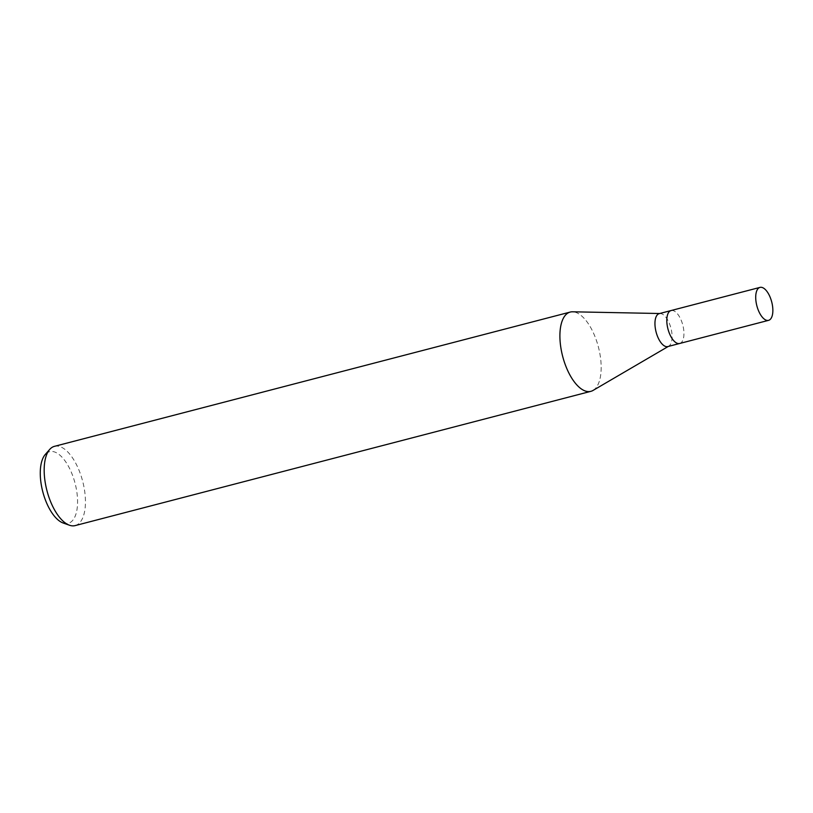 <?xml version="1.0" encoding="UTF-8"?>
<svg xmlns="http://www.w3.org/2000/svg" width="813" height="813" viewBox="0 0 813 813"><rect width="100%" height="100%" fill="white"/><g stroke="black" fill="none" stroke-linecap="round" stroke-linejoin="round"><path stroke-width="0.61" stroke-dasharray="4.07 3.05" d="M667.808 346.572A17.012 7.673 75.4 0 0 668.713 346.196A17.012 7.673 75.4 0 0 671.579 331.084A17.012 7.673 75.4 0 0 660.207 313.523A17.012 7.673 75.4 0 0 659.231 313.635M679.739 343.462A17.012 7.673 75.4 0 0 683.438 328.005A17.012 7.673 75.4 0 0 671.162 310.525M593.134 390.382A40.955 18.465 75.4 0 0 599.943 354.072A40.955 18.465 75.4 0 0 572.555 311.796M75.131 525.605A40.955 18.465 75.4 0 0 84.217 488.328A40.955 18.465 75.4 0 0 54.491 446.327M593.023 390.443A40.955 18.465 75.4 0 0 599.943 354.072A40.955 18.465 75.4 0 0 572.677 311.796M63.14 522.993A37.022 16.697 75.4 0 0 76.463 489.639A37.022 16.697 75.4 0 0 45.294 454.447M679.668 343.482A17.012 7.673 75.4 0 0 683.438 328.005A17.012 7.673 75.4 0 0 671.091 310.546"/><path stroke-width="1.22" d="M671.162 310.525A17.012 7.673 75.4 0 0 671.091 310.546L659.231 313.635A17.012 7.673 75.4 0 0 655.461 329.113A17.012 7.673 75.4 0 0 667.808 346.572L679.668 343.482A17.012 7.673 75.4 0 0 679.739 343.462M679.668 343.482A17.012 7.673 75.4 0 1 667.31 326.033A17.012 7.673 75.4 0 1 671.091 310.546A17.012 7.673 75.4 0 0 667.31 326.033A17.012 7.673 75.4 0 0 679.668 343.482L768.58 320.342A17.022 7.673 75.4 0 0 772.35 304.855A17.022 7.673 75.4 0 0 760.003 287.396A17.022 7.673 75.4 0 0 756.222 302.883A17.022 7.673 75.4 0 0 768.58 320.342M659.709 313.513L572.555 311.796A40.955 18.465 75.4 0 0 561.133 349.336A40.955 18.465 75.4 0 0 590.858 391.338A40.955 18.465 75.4 0 0 593.134 390.382M572.677 311.796A40.955 18.465 75.4 0 0 570.218 312.07L54.491 446.327A40.955 18.465 75.4 0 0 49.725 449.406A40.955 18.465 75.4 0 0 45.406 483.593A40.955 18.465 75.4 0 0 69.471 525.228A40.955 18.465 75.4 0 0 75.131 525.605L590.858 391.338M570.218 312.07A40.955 18.465 75.4 0 0 561.133 349.336A40.955 18.465 75.4 0 0 593.023 390.443L668.276 346.45M49.725 449.406L45.294 454.447A37.022 16.697 75.4 0 0 41.382 485.351A37.022 16.697 75.4 0 0 63.14 522.993L69.471 525.228M671.091 310.546L760.003 287.396"/></g></svg>
